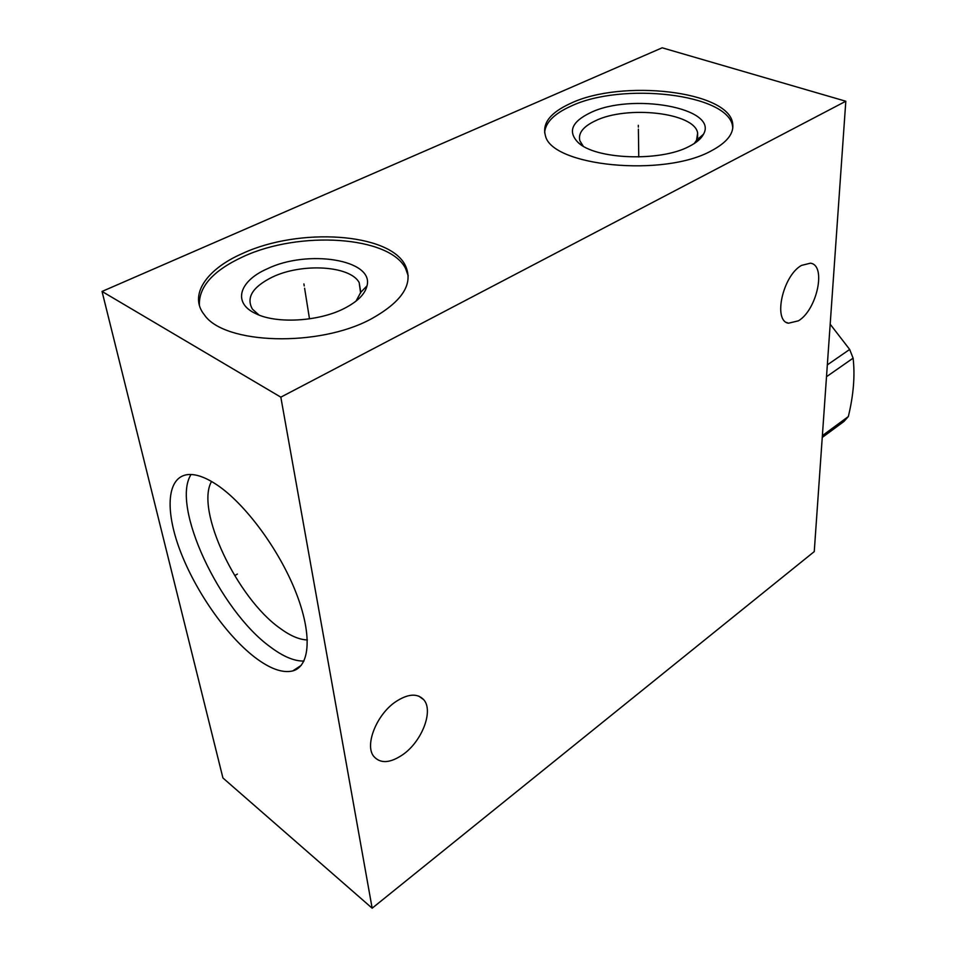 <?xml version="1.0" encoding="UTF-8"?>
<svg xmlns="http://www.w3.org/2000/svg" width="956" height="956" viewBox="0 0 956 956"><rect width="100%" height="100%" fill="white"/><g stroke="black" fill="none" stroke-linecap="round" stroke-linejoin="round"><path stroke-width="1.43" d="M372.159 908.2L814.249 551.6L845.809 101.24L662.173 47.8L102.041 291.449L222.927 777.969L372.159 908.2L280.825 397.158L102.041 291.449M845.809 101.24L280.825 397.158M242.477 253.495C299.061 227.122 389.212 232.834 405.201 265.194C413.972 283.585 402.56 301.546 370.964 319.065C318.814 347.375 224.242 344.53 204.357 314.823C188.404 295.201 206.52 269.15 242.477 253.495M570.529 103.415C621.46 78.942 728.747 90.808 732.666 123.444C734.208 133.29 727.134 142.408 711.419 150.773C663.739 177.613 551.11 166.153 545.374 135.477C542.064 123.264 550.453 112.581 570.529 103.415M403.253 754.344C422.301 740.852 433.749 710.428 423.651 699.625C417.21 693.016 407.842 693.757 395.545 701.835C376.7 714.538 364.547 744.796 373.593 756.184C380.297 763.952 390.191 763.342 403.253 754.344M798.403 320.822C816.974 310.055 826.701 265.075 810.437 263.187L801.498 265.409C782.761 275.651 772.83 320.929 788.437 323.224L798.403 320.822M254.308 656.903C225.712 634.688 195.108 590.557 179.931 550.094C164.731 509.703 166.953 476.53 188.141 474.558C196.088 473.913 205.731 477.379 217.06 484.943C245.13 503.728 278.853 549.246 295.607 591.573C312.469 633.983 310.234 666.224 292.799 670.909C282.498 673.383 269.676 668.722 254.308 656.903M303.936 661.062C294.257 661.265 282.976 656.497 270.118 646.77C219.784 610.406 170.574 506.023 191.057 474.499M211.539 481.477C195.096 509.883 236.98 597.918 279.833 628.14C290.17 635.776 299.348 639.719 307.378 639.946M583.172 146.113L579.85 140.723C577.998 133.243 583.112 126.622 595.23 120.874C626.969 105.029 694.988 112.641 697.641 133.135L696.542 140.233L694.247 143.543M590.103 112.868C571.748 121.818 567.697 131.653 577.962 142.36C594.883 159.497 660.369 162.078 689.276 146.352C696.446 142.719 701.178 138.692 703.473 134.27C718.924 107.777 630.948 92.421 590.103 112.868M732.666 123.444L732.595 126.407C728.687 93.688 621.508 81.762 570.648 106.295C554.229 113.716 545.553 122.452 544.621 132.478M732.595 126.407L732.798 128.02M259.004 315.038L252.408 309.135C245.955 297.639 252.539 286.991 272.173 277.18C301.773 262.769 350.243 265.589 359.181 282.606L360.77 292.309L356.026 301.116M266.951 268.947C239.167 281.136 232.332 302.956 255.73 313.616C276.356 324.06 318.814 321.586 344.16 308.501C357.425 301.714 365.037 294.149 367.008 285.844C374.214 259.554 307.45 249.062 266.951 268.947M405.201 265.194L405.583 268.481C389.594 236.036 299.563 230.288 243.075 256.71C213.176 270.536 198.621 286.752 199.386 305.358M405.583 268.481L408.212 275.806M830.178 324.192L849.669 349.454L853.099 358.153C855.118 375.517 853.541 394.983 848.342 416.553L843.933 421.488L822.244 437.466M826.498 376.724L853.099 358.153M822.375 435.637L848.342 416.553M827.334 364.881L849.669 349.454M237.375 574.066L235.582 575.13L237.375 574.066M304.235 285.94L303.912 283.92L304.235 285.94M304.606 288.234L309.493 318.85M638.357 127.112L638.333 125.308L638.357 127.112M638.393 129.168L638.763 156.987M292.799 670.909L301.248 665.328M697.641 133.135L697.593 137.401M581.176 144.846L577.962 142.36M696.542 140.233L703.473 134.27M359.181 282.606L360.603 293.026M360.77 292.309L367.008 285.844M418.812 696.135L423.651 699.625M786.549 322.447L788.437 323.224"/></g></svg>
